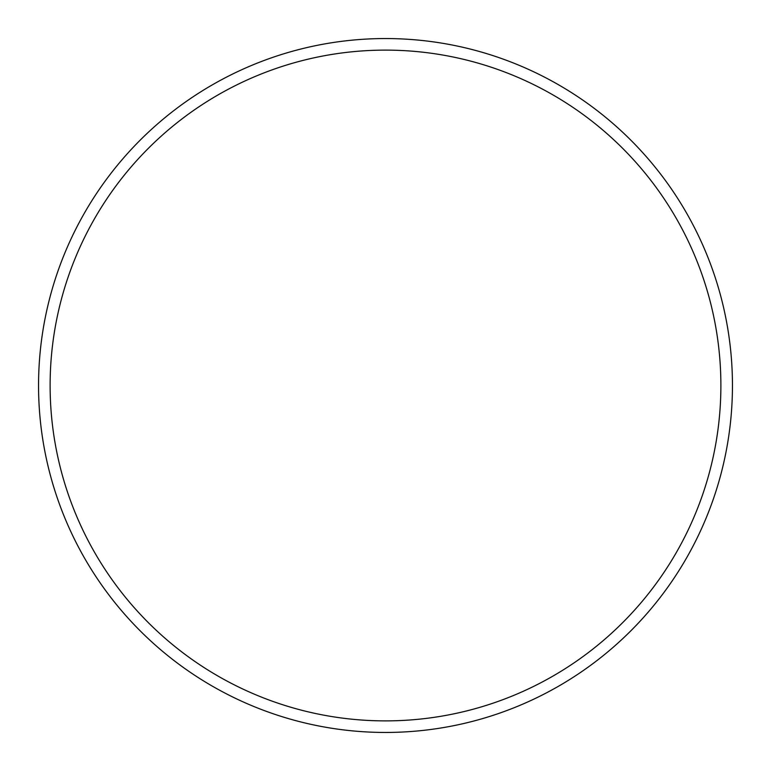<?xml version="1.0" encoding="UTF-8"?>
<svg xmlns="http://www.w3.org/2000/svg" width="771" height="771" viewBox="0 0 771 771"><rect width="100%" height="100%" fill="white"/><g stroke="black" fill="none" stroke-linecap="round" stroke-linejoin="round"><path stroke-width="0.58" stroke-dasharray="3.85 2.89" d="M50.115 385.5A335.385 335.385 0 0 1 385.5 50.115A335.385 335.385 0 0 1 720.885 385.5A335.385 335.385 0 0 1 385.5 720.885A335.385 335.385 0 0 1 50.115 385.5M732.45 385.5A346.95 346.95 0 0 0 385.5 38.55A346.95 346.95 0 0 0 38.55 385.5A346.95 346.95 0 0 0 385.5 732.45A346.95 346.95 0 0 0 732.45 385.5"/><path stroke-width="1.16" d="M50.115 385.5A335.385 335.385 0 0 0 385.5 720.885A335.385 335.385 0 0 0 720.885 385.5A335.385 335.385 0 0 0 385.5 50.115A335.385 335.385 0 0 0 50.115 385.5M732.45 385.5A346.95 346.95 0 0 0 385.5 38.55A346.95 346.95 0 0 0 38.55 385.5A346.95 346.95 0 0 0 385.5 732.45A346.95 346.95 0 0 0 732.45 385.5"/></g></svg>
